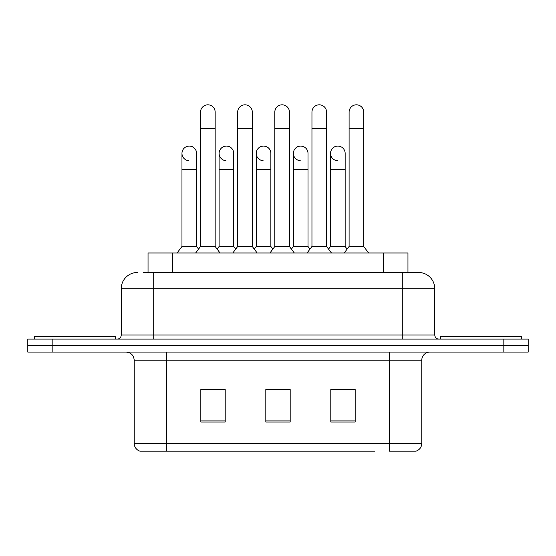 <?xml version="1.0" encoding="UTF-8"?>
<svg xmlns="http://www.w3.org/2000/svg" width="556" height="556" viewBox="0 0 556 556"><rect width="100%" height="100%" fill="white"/><g stroke="black" fill="none" stroke-linecap="round" stroke-linejoin="round"><path stroke-width="0.83" d="M148.042 272.475L148.042 252.98L407.958 252.98L407.958 272.475M421.782 443.389C421.559 447.288 419.606 449.887 415.937 451.187L389.29 451.187L389.29 443.389L421.782 443.389L421.782 360.212A8.125 8.125 0 0 1 429.906 352.087M374.681 451.187L140.063 451.187A8.125 8.125 0 0 1 134.218 443.389L134.218 360.212C133.732 355.277 131.028 352.567 126.094 352.087M52.167 339.09L528.2 339.09L528.2 345.589L27.8 345.589L27.8 352.087L52.167 352.087L52.167 345.589L27.8 345.589L27.8 339.09L52.167 339.09L52.167 345.589L528.2 345.589L528.2 352.087L52.167 352.087M355.173 422.025L355.173 389.534L330.799 389.534L330.799 422.025L355.173 422.025M225.201 422.025L225.201 389.534L200.827 389.534L200.827 422.025L225.201 422.025M290.183 422.025L290.183 389.534L265.817 389.534L265.817 422.025L290.183 422.025M218.293 389.7L215.971 389.7M348.285 389.7L345.957 389.7M274.004 389.534L271.682 389.7M290.183 389.7L265.817 389.7M225.201 389.7L200.827 389.7M355.173 389.7L330.799 389.7M143.524 272.475L418.536 272.475A16.249 16.249 0 0 1 434.778 288.724L434.778 335.025C435.021 337.492 436.377 338.847 438.844 339.09M143.156 272.475L153.713 272.475L153.713 288.724L121.222 288.724L121.222 335.025A4.059 4.059 0 0 1 117.156 339.09M137.464 272.475A16.249 16.249 0 0 0 121.222 288.724M434.778 288.724L402.287 288.724L402.287 272.475L418.536 272.475M200.535 128.366L215.158 128.366L215.158 246.482L200.535 246.482L200.535 112.117A7.311 7.311 0 0 1 208.305 104.827A7.311 7.311 0 0 1 215.158 112.117A7.311 7.311 0 0 0 208.305 104.827M196.588 246.482L196.588 169.636L181.965 169.636L181.965 246.482L196.588 246.482L198.561 249.116L200.535 246.482L195.663 252.98M219.106 246.482L219.106 169.636L233.728 169.636L233.728 246.482L219.106 246.482L217.132 249.116L215.158 246.482L220.03 252.98M188.818 160.684A7.311 7.311 0 0 1 181.965 153.386A7.311 7.311 0 0 1 189.735 146.089A7.311 7.311 0 0 1 196.588 153.386L196.588 169.636M181.965 246.482L177.093 252.98M237.676 128.366L252.299 128.366L252.299 246.482L237.676 246.482L237.676 112.117A7.311 7.311 0 0 1 245.446 104.827A7.311 7.311 0 0 1 252.299 112.117A7.311 7.311 0 0 0 245.446 104.827M237.676 194.656L237.676 246.482L232.804 252.98M256.246 246.482L256.246 169.636L270.869 169.636L270.869 246.482L256.246 246.482L254.273 249.116L252.299 246.482L257.171 252.98M274.817 128.366L289.44 128.366L289.44 246.482L274.817 246.482L274.817 112.117A7.311 7.311 0 0 1 282.587 104.827A7.311 7.311 0 0 1 289.44 112.117A7.311 7.311 0 0 0 282.587 104.827M274.817 246.482L269.945 252.98M289.44 194.656L289.44 246.482L294.312 252.98M311.958 128.366L326.58 128.366L326.58 246.482L311.958 246.482L311.958 112.117A7.311 7.311 0 0 1 319.728 104.827A7.311 7.311 0 0 1 326.58 112.117A7.311 7.311 0 0 0 319.728 104.827M311.958 194.656L311.958 246.482L307.079 252.98M326.58 194.656L326.58 246.482L331.452 252.98M349.099 128.366L363.721 128.366L363.721 246.482L349.099 246.482L349.099 112.117A7.311 7.311 0 0 1 356.869 104.827A7.311 7.311 0 0 1 363.721 112.117A7.311 7.311 0 0 0 356.869 104.827M349.099 246.482L344.22 252.98M363.721 246.482L368.593 252.98M225.958 160.684A7.311 7.311 0 0 1 219.106 153.386A7.311 7.311 0 0 1 226.876 146.089A7.311 7.311 0 0 1 233.728 153.386L233.728 169.636M233.728 246.482L235.702 249.116L237.676 246.482M263.099 160.684A7.311 7.311 0 0 1 256.246 153.386A7.311 7.311 0 0 1 264.017 146.089A7.311 7.311 0 0 1 270.869 153.386L270.869 169.636M270.869 246.482L272.843 249.116M300.24 160.684A7.311 7.311 0 0 1 293.387 153.386A7.311 7.311 0 0 1 301.157 146.089A7.311 7.311 0 0 1 308.01 153.386L308.01 169.636L293.387 169.636L293.387 153.386M308.01 169.636L308.01 246.482L293.387 246.482L293.387 169.636M293.387 246.482L291.413 249.116M308.01 246.482L309.984 249.116L311.958 246.482M326.58 246.482L328.554 249.116L330.528 246.482L330.528 153.386A7.311 7.311 0 0 1 338.298 146.089A7.311 7.311 0 0 1 345.151 153.386L345.151 169.636L330.528 169.636M115.53 339.09L115.53 336.651L34.298 336.651L34.298 339.09M521.702 339.09L521.702 336.651L440.47 336.651L440.47 339.09M337.381 160.684A7.311 7.311 0 0 1 330.528 153.386M345.151 169.636L345.151 246.482L330.528 246.482M345.151 246.482L347.125 249.116M172.409 272.475L172.409 252.98M383.591 272.475L383.591 252.98M389.29 352.087L389.29 360.212L134.218 360.212M421.782 360.212L389.29 360.212L389.29 443.389L166.71 443.389L166.71 451.187M134.218 443.389L166.71 443.389L166.71 352.087M503.833 352.087L503.833 339.09M290.183 420.899L265.817 420.899M225.201 420.899L200.827 420.899M355.173 420.899L330.799 420.899M153.713 339.09L153.713 335.025L434.778 335.025M121.222 335.025L153.713 335.025L153.713 288.724L402.287 288.724L402.287 339.09M215.158 128.366L215.158 112.117M181.965 169.636L181.965 153.386M200.535 210.898L200.535 194.656M215.158 210.898L215.158 194.656M252.299 128.366L252.299 112.117M289.44 128.366L289.44 112.117M326.58 128.366L326.58 112.117M363.721 128.366L363.721 112.117M219.106 169.636L219.106 153.386M256.246 169.636L256.246 153.386"/></g></svg>
